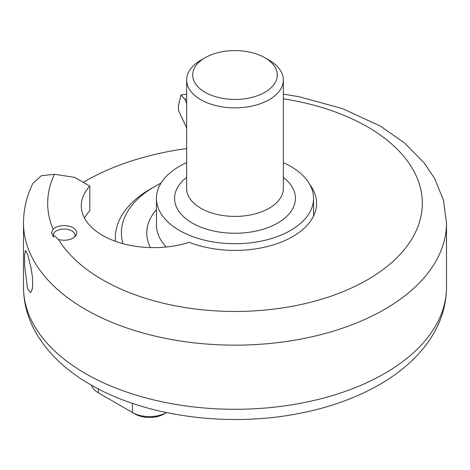 <?xml version="1.0" encoding="UTF-8"?>
<svg xmlns="http://www.w3.org/2000/svg" width="470" height="470" viewBox="0 0 470 470"><rect width="100%" height="100%" fill="white"/><g stroke="black" fill="none" stroke-linecap="round" stroke-linejoin="round"><path stroke-width="0.7" d="M100.797 394.23A20.545 11.862 0 0 0 100.827 394.248L98.265 392.767A24.17 13.953 180 0 1 91.515 385.2M100.827 394.248L98.265 392.767L98.265 388.878M135.013 413.988L132.452 412.507L135.013 413.988A20.545 11.862 0 0 0 164.071 413.988L166.498 412.584A24.17 13.953 180 0 1 132.452 412.507L98.265 392.767M83.325 182.342A211.5 122.106 180 0 1 186.655 148.573M27.566 288.803L24.575 265.28L24.581 254.652L25.509 250.487L27.566 254.264L31.002 267.73L32.266 275.884L32.73 283.392L32.266 289.109L31.002 292.152L30.333 292.499L27.566 288.803M186.655 127.975L178.459 110.309L178.459 105.374L181.015 94.999L184.716 99.123L186.655 103.3M53.128 229.213A12.69 7.326 180 0 1 73.05 227.727A12.69 7.326 180 0 1 76.775 232.909A12.69 7.326 180 0 1 58.456 239.477L51.395 233.096L53.128 229.213A187.33 108.153 180 0 1 54.544 174.276L41.284 175.745L32.724 183.623C26.631 196.249 23.559 209.391 23.5 223.038A211.5 122.106 0 0 0 235 345.15A211.5 122.106 0 0 0 446.5 223.038L443.427 200.067L434.486 178.23L424.128 162.832L404.605 143.003L380.242 126.036L342.254 108.505L298.99 96.738L283.345 94.117M309.789 184.493A81.58 47.1 180 0 1 316.58 203.304A81.58 47.1 180 0 1 273.229 244.911A81.58 47.1 180 0 1 189.246 242.297A72.515 41.865 180 0 1 81.298 205.772A72.515 41.865 180 0 1 89.811 186.091L89.811 210.76A72.515 41.865 0 0 0 84.518 218.109M313.731 215.642A81.58 47.1 0 0 0 313.555 215.278M89.811 186.091L74.765 177.401L54.544 174.276M276.307 80.282A42.3 24.422 180 0 1 214.672 96.438A42.3 24.422 180 0 1 205.09 57.751A42.3 24.422 180 0 1 264.91 57.751A42.3 24.422 180 0 1 276.307 80.282M205.09 57.751L200.813 60.219A48.345 27.912 0 0 0 186.655 79.953A48.345 27.912 0 0 0 229.765 107.701A48.345 27.912 0 0 0 282.206 85.969A48.345 27.912 0 0 0 283.345 79.953A48.345 27.912 0 0 0 269.187 60.219L264.91 57.751M122.929 243.648A113.605 65.588 180 0 1 154.665 186.531A113.605 65.588 180 0 1 161.004 183.141M154.665 186.531L150.394 188.999A119.65 69.078 0 0 0 115.35 237.844A119.65 69.078 0 0 0 115.502 241.316M283.345 162.62A78.555 45.355 180 0 1 313.555 198.369A78.555 45.355 180 0 1 311.716 208.139A78.555 45.355 180 0 1 226.487 243.46A78.555 45.355 180 0 1 156.445 198.369A78.555 45.355 180 0 1 186.655 162.62M53.609 237.221A10.951 6.322 180 0 1 53.327 234.178A10.951 6.322 180 0 1 64.085 229.055A10.951 6.322 180 0 1 74.836 234.178A10.951 6.322 180 0 1 74.707 236.915M132.452 403.36L132.452 412.507M23.5 287.182C23.594 302.798 27.566 317.667 35.403 331.791C47.411 352.847 65.759 370.448 90.452 384.589C144.883 416.473 227.257 427.53 298.456 413.588C329.264 407.678 356.524 397.879 380.242 384.19C393.507 376.482 405.04 367.687 414.857 357.817C422.777 349.833 429.322 341.226 434.486 331.996C442.399 317.808 446.4 302.874 446.5 287.182A211.5 122.106 180 0 1 315.94 399.999A211.5 122.106 180 0 1 85.446 373.527A211.5 122.106 180 0 1 23.5 287.182L23.5 223.038M184.716 99.123A187.33 108.153 180 0 1 186.655 98.817M283.345 98.817A187.33 108.153 180 0 1 372.651 276.66A187.33 108.153 180 0 1 58.456 239.477M283.345 79.953L283.345 188.505A48.345 27.912 180 0 1 282.206 194.515A48.345 27.912 180 0 1 229.765 216.247A48.345 27.912 180 0 1 186.655 188.505L186.655 79.953M150.523 247.596A88.225 50.936 180 0 1 156.445 209.726M283.345 177.437A60.43 34.886 180 0 1 294.009 205.883A60.43 34.886 180 0 1 209.79 230.077A60.43 34.886 180 0 1 186.655 177.437M166.304 247.014A78.555 45.355 180 0 1 156.445 225.013L156.445 198.369M446.5 287.182L446.5 223.038M186.655 94.117L180.968 94.975M115.35 237.844L115.35 241.263M313.555 198.369L313.555 216.006M53.327 234.178L52.622 236.287M74.836 234.178L75.488 236.122"/></g></svg>
